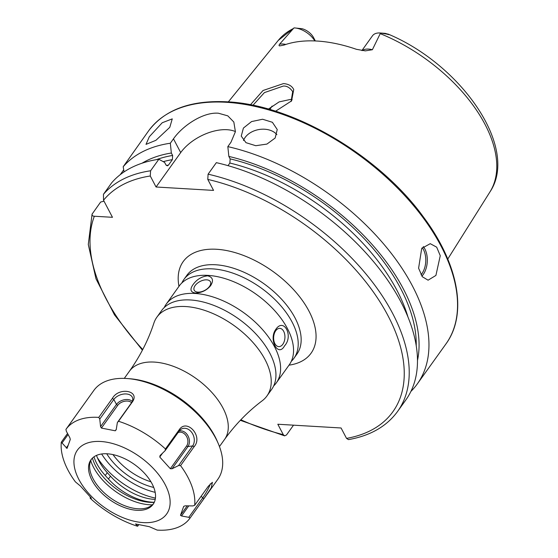 <?xml version="1.0" encoding="UTF-8"?>
<svg xmlns="http://www.w3.org/2000/svg" width="558" height="558" viewBox="0 0 558 558"><rect width="100%" height="100%" fill="white"/><g stroke="black" fill="none" stroke-linecap="round" stroke-linejoin="round"><path stroke-width="0.84" d="M250.416 104.799L263.048 90.494L283.485 83.588C288.619 84.014 292.036 86.009 293.738 89.566L291.576 100.879L275.575 111.244M291.074 101.521L292.699 91.638C289.944 87.662 286.819 85.806 283.318 86.065L264.401 92.607L252.934 105.302M292.699 91.638L292.434 91.087M181.845 282.969A67.678 38.097 35.6 0 1 183.875 279.495A67.678 38.097 35.6 0 1 212.626 268.879A67.678 38.097 35.6 0 1 279.23 304.012A67.678 38.097 35.6 0 1 293.913 358.313A67.678 38.097 35.6 0 1 291.276 361.347M164.24 307.542A67.678 38.097 35.6 0 1 166.27 304.075A67.678 38.097 35.6 0 1 195.021 293.459A67.678 38.097 35.6 0 1 261.625 328.592A67.678 38.097 35.6 0 1 276.301 382.893A67.678 38.097 35.6 0 1 273.671 385.927M275.15 138.035L277.235 129.526L272.381 122.279L262.588 119.245L251.567 121.574L243.414 128.061L241.251 136.117L245.98 142.674L255.78 145.708L266.933 144.076L275.15 138.035M276.873 134.659A18.288 13.057 -10.4 0 0 261.005 129.275A18.288 13.057 -10.4 0 0 245.136 137.456A18.288 13.057 -10.4 0 0 243.49 140.553M169.792 127.315L172.262 118.875L162.211 122.76L149.3 136.759L146.022 144.362L155.926 140.302L169.792 127.315M129.393 371.258A58.527 32.95 -144.4 0 1 175.045 366.969A58.527 32.95 -144.4 0 1 222.984 408.058A58.527 32.95 -144.4 0 1 224.56 439.425C235.483 424.296 248.031 411.413 262.218 400.777A67.678 38.097 -144.4 0 0 266.933 395.978A67.678 38.097 -144.4 0 0 265.106 359.715A67.678 38.097 -144.4 0 0 185.654 306.544A67.678 38.097 -144.4 0 0 156.896 317.16A67.678 38.097 -144.4 0 0 153.869 323.166C148.358 340.017 140.204 356.053 129.393 371.258L124.288 378.387M101.633 453.989A55.786 31.401 -144.4 0 0 155.173 492.337M209.501 286.407A9.144 5.036 -27.7 0 0 210.415 281.734A9.144 5.036 -27.7 0 0 203.44 280.193A9.144 5.036 -27.7 0 0 195.126 285.556A9.144 5.036 -27.7 0 0 194.219 290.237A9.144 5.036 -27.7 0 0 201.187 291.778A9.144 5.036 -27.7 0 0 209.501 286.407M193.061 284.594C196.779 279.439 201.647 276.517 207.66 275.819C212.828 277.193 213.826 280.458 210.652 285.633C206.718 290.369 201.612 292.831 195.335 293.027C190.431 292.169 189.678 289.358 193.061 284.594M282.843 344.251A9.144 5.636 93.4 0 0 284.706 334.354A9.144 5.636 93.4 0 0 279.83 328.362A9.144 5.636 93.4 0 0 275.743 330.734A9.144 5.636 93.4 0 0 273.873 340.631A9.144 5.636 93.4 0 0 278.749 346.623A9.144 5.636 93.4 0 0 282.843 344.251M275.875 329.276C283.896 317.335 293.703 336.062 284.559 345.821C278.142 357.852 268.272 339.166 275.875 329.276M421.715 248.394L430.246 243.679L436.677 247.166L440.262 255.69L435.91 275.436L428.084 280.193L422.329 276.74L418.598 268.224L421.715 248.394M280.039 45.833L284.092 45.038A131.744 74.165 35.6 0 1 317.042 41.041A131.744 74.165 35.6 0 1 356.436 49.313L365.302 50.876L372.374 49.732L380.221 33.64A130.237 73.314 35.6 0 1 489.882 192.029C519.435 148.463 462.191 65.544 389.038 34.456L385.299 33.382L380.361 32.999A17.849 10.051 35.6 0 1 380.444 33.006L386.715 34.08C389.498 34.847 389.986 34.854 388.159 34.094L386.715 34.08M361.898 50.562L372.486 35.782A17.849 10.051 35.6 0 1 380.075 32.978A17.849 10.051 35.6 0 1 380.361 32.999M315.326 40.95L313.568 37.609A11.816 6.654 -144.4 0 0 302.094 28.723L294.736 27.935A17.849 10.051 -144.4 0 0 294.45 27.914A17.849 10.051 -144.4 0 0 294.08 27.9L278.24 40.434A130.237 73.314 35.6 0 1 293.431 28.507L294.08 27.9M314.838 40.936A17.849 10.051 -144.4 0 0 294.736 27.935M279.921 45.819C278.909 45.993 278.784 45.47 279.544 44.249L293.431 28.507M292.162 99.673L290.348 99.457L279.119 101.905L268.426 109.096M166.27 304.075L179.216 285.996A67.678 38.097 35.6 0 1 203.572 275.296A67.678 38.097 35.6 0 1 207.967 275.387A67.678 38.097 35.6 0 1 291.548 338.308A67.678 38.097 35.6 0 1 289.253 364.813L276.301 382.893M156.896 317.16L161.611 310.576A67.678 38.097 35.6 0 1 185.967 299.876A67.678 38.097 35.6 0 1 190.362 299.967A67.678 38.097 35.6 0 1 273.936 362.888A67.678 38.097 35.6 0 1 271.648 389.393L266.933 395.978M417.321 383.904L445.912 343.986A182.905 102.965 35.6 0 0 406.238 197.232A182.905 102.965 35.6 0 0 226.234 102.281A182.905 102.965 35.6 0 0 148.519 130.97L123.192 166.737A182.905 102.965 35.6 0 1 170.329 143.225L173.475 138.83C182.585 125.703 203.189 111.907 218.401 113.218L227.804 115.855L233.83 122.028L235.406 131.695L230.977 142.227L227.831 146.621A182.905 102.965 35.6 0 1 388.912 250.347A182.905 102.965 35.6 0 1 417.321 383.904A182.905 102.965 35.6 0 1 410.897 391.43M123.702 169.834L120.242 174.668M380.221 33.64L380.444 33.006M269.946 109.535A96.939 54.572 35.6 0 1 272.088 106.076M104.011 201.18L100.642 202.038L92.077 214.139L88.283 244.488L95.997 278.833L114.488 314.865L142.409 350.18M92.384 213.561C91.645 215.214 92.293 216.106 94.344 216.239L112.479 217.306L103.523 200.252A179.251 100.907 35.6 0 1 150.276 176L150.583 170.783L158.842 159.26L164.617 162.406L165.9 164.847L167.435 165.831L168.474 165.098L172.38 159.644L172.624 155.459L171.341 153.018L170.329 143.225M397.582 411.462L405.84 399.94A182.905 102.965 35.6 0 0 377.424 266.382A182.905 102.965 35.6 0 0 216.344 162.657L208.092 174.18A182.905 102.965 35.6 0 1 369.173 277.905A182.905 102.965 35.6 0 1 397.582 411.462C386.638 426.396 370.261 435.784 348.464 439.62L346.539 438.393L341.077 427.986L277.821 424.24L283.283 434.654L284.629 435.861L286.498 434.968L293.515 425.175M208.092 174.18L207.778 179.404L213.554 190.404L156.052 187L150.276 176M158.842 159.26A182.905 102.965 35.6 0 0 111.705 182.773L103.453 194.296L103.523 200.252M227.831 146.621L228.85 156.414L230.133 158.863L229.882 163.041L228.013 165.656M142.032 163.215A174.34 98.145 35.6 0 1 171.341 153.018M228.85 156.414A174.34 98.145 35.6 0 1 417.468 360.503M123.192 166.737L124.05 171.913M156.052 187L180.701 152.592A36.584 20.137 152.3 0 1 235.42 131.583M154.294 502.263A44.521 25.061 35.6 0 1 108.44 479.015L105.253 475.5A44.521 25.061 35.6 0 1 94.002 456.8M155.222 499.417A44.521 25.061 35.6 0 1 110.47 476.19L107.276 472.668A44.521 25.061 35.6 0 1 96.492 455.405M153.631 503.525A38.23 21.518 35.6 0 1 147.647 507.578A38.23 21.518 35.6 0 1 146.775 507.871A38.23 21.518 35.6 0 1 110.596 498.015A38.23 21.518 35.6 0 1 89.629 466.934A38.23 21.518 35.6 0 1 91.533 459.046M97.517 454.993A38.23 21.518 35.6 0 1 140.023 468.901A38.23 21.518 35.6 0 1 153.115 504.306A38.23 21.518 35.6 0 1 146.552 509.098A38.23 21.518 35.6 0 1 104.046 495.19A38.23 21.518 35.6 0 1 90.961 459.785A38.23 21.518 35.6 0 1 97.517 454.993M65.977 429.332L93.835 390.44A76.272 42.938 35.6 0 1 106.92 380.877A76.272 42.938 35.6 0 1 127.468 378.561A76.272 42.938 35.6 0 1 218.269 443.596A76.272 42.938 35.6 0 1 217.843 479.266L189.992 518.159A76.272 42.938 35.6 0 1 176.9 527.722A76.272 42.938 35.6 0 1 157.196 530.1L149.328 526.682L135.51 523.962L137.791 526.068L137.449 526.222A76.272 42.938 35.6 0 1 90.508 498.538L90.047 497.917L91.379 498.252L90.989 497.715L80.422 486.046L75.4 481.868A76.272 42.938 35.6 0 1 61.296 442.187L67.044 448.416L70.287 439.46L69.903 437.835L66.367 431.299L65.928 429.395A76.272 42.938 35.6 0 1 65.977 429.332A76.272 42.938 35.6 0 1 79.062 419.769A76.272 42.938 35.6 0 1 98.766 417.391L99.763 419.093L100.573 426.626L101.43 428.077L115.248 430.797L116.224 429.702L117.361 422.545L118.512 421.269A76.272 42.938 35.6 0 1 165.454 448.953L165.105 450.697L160.062 455.551L159.769 457.044L170.336 468.713L172.038 468.769L178.574 465.56L180.562 465.623A76.272 42.938 35.6 0 1 194.672 505.304L192.922 505.918L185.214 505.827L183.715 506.343L180.471 515.299L181.538 515.969L188.785 517.322L190.034 518.096A76.272 42.938 35.6 0 1 189.992 518.159M157.23 520.879A54.872 30.892 35.6 0 1 89.245 494.032A54.872 30.892 35.6 0 1 86.846 443.212A54.872 30.892 35.6 0 1 154.824 470.059A54.872 30.892 35.6 0 1 157.23 520.879M67.539 433.468L61.296 442.187M79.578 410.339L66.018 429.269M131.562 402.716A8.244 5.294 160.4 0 0 124.657 401.258A8.244 5.294 160.4 0 0 117.682 405.387L116.483 404.417L113.818 399.472L112.416 398.335L98.766 417.391M112.416 398.335C118.924 386.561 140.714 390.781 132.162 402.213L118.512 421.269M165.105 450.697L179.16 431.083L179.104 429.897L165.454 448.953M179.104 429.897C186.686 417.949 203.377 436.265 194.212 446.567L180.562 465.623M210.296 483.835A10.497 1.353 -59.5 0 1 202.84 497.701L203.684 499.04L211.28 487.866L212.396 482.314L208.315 486.248L194.672 505.304M203.684 499.04L190.034 518.096M127.468 378.561L129.965 378.756A73.349 41.292 35.6 0 1 217.285 441.294L218.269 443.596M155.431 498.106A59.448 33.466 35.6 0 1 97.357 457.658M90.529 497.255L90.047 497.917M187.237 505.848L180.471 515.299M178.051 432.624A8.244 6.361 -110.1 0 1 186.267 435.965A8.244 6.361 -110.1 0 1 186.588 446.023L170.336 468.713M162.552 453.152L159.769 457.044M179.16 431.083A10.497 8.098 -110.1 0 1 180.743 429.472A10.497 8.098 -110.1 0 1 191.806 432.52A10.497 8.098 -110.1 0 1 192.629 445.94L178.574 465.56M179.188 431.041A9.34 7.205 -110.1 0 1 187.906 435.7A9.34 7.205 -110.1 0 1 187.948 446.56L172.038 468.769M116.28 429.346L115.248 430.797M117.682 405.387L101.43 428.077M132.267 401.446A9.34 5.998 160.4 0 0 124.441 399.723A9.34 5.998 160.4 0 0 116.483 404.417L100.573 426.626M117.361 422.545L131.416 402.932A10.497 6.745 160.4 0 0 132.734 398.663A10.497 6.745 160.4 0 0 124.859 393.948A10.497 6.745 160.4 0 0 113.818 399.472L99.763 419.093M68.062 445.424L66.235 447.976M68.104 434.508L62.238 442.703M138.726 524.764L137.791 526.068M201.054 496.397L202.84 497.701L188.785 517.322M188.771 505.869L181.538 515.969M106.724 453.766A48.909 27.53 -144.4 0 0 153.736 487.441M112.981 454.596A45.282 25.494 -144.4 0 0 150.939 481.791M421.046 274.822A17.193 10.602 93.4 0 0 421.827 273.818A17.193 10.602 93.4 0 0 422.26 247.675M423.313 246.524A18.288 11.279 -86.6 0 1 423.117 274.675A18.288 11.279 -86.6 0 1 421.904 276.168M313.568 37.609L314.984 40.936M285.836 44.445A17.849 10.051 -144.4 0 0 282.913 44.019A17.849 10.051 -144.4 0 0 279.544 44.249M183.875 279.495L186.825 275.373A67.678 38.097 35.6 0 1 215.583 264.757A67.678 38.097 35.6 0 1 282.181 299.89A67.678 38.097 35.6 0 1 296.863 354.19L293.913 358.313M178.972 286.338A78.65 44.277 35.6 0 1 216.602 249.273A78.65 44.277 35.6 0 1 305.693 305.407A78.65 44.277 35.6 0 1 289.009 365.155M283.283 434.654A179.251 100.907 35.6 0 1 240.84 419.783M142.75 349.524A179.251 100.907 35.6 0 1 94.344 216.239M207.778 179.404A179.251 100.907 35.6 0 1 387.28 314.356A179.251 100.907 35.6 0 1 346.539 438.393M103.453 194.296A182.905 102.965 35.6 0 1 150.583 170.783M166.368 165.475A168.181 94.679 35.6 0 1 168.474 165.098M163.243 161.653A168.181 94.679 35.6 0 1 172.38 159.644M229.882 163.041A168.181 94.679 35.6 0 1 407.996 317.125M156.456 159.637A171.111 96.325 35.6 0 1 172.624 155.459M230.133 158.863A171.111 96.325 35.6 0 1 416.212 345.695M173.475 138.83L180.701 152.592M362.212 50.604A17.849 10.051 35.6 0 1 372.374 49.732M108.44 479.015L110.47 476.19M154.252 502.367A46.419 26.135 35.6 0 1 92.433 458.09M152.362 504.83A47.688 26.847 35.6 0 1 90.71 460.671M105.253 475.5L107.276 472.668M186.588 446.023L187.948 446.56L192.629 445.94L194.212 446.567M131.416 402.932L132.162 402.213M224.56 439.425L219.454 446.553M148.519 130.97C164.54 109.71 190.717 99.994 227.05 101.807C292.448 104.611 378.812 155.263 423.271 216.769C458.592 263.808 467.904 314.175 445.912 343.986M278.24 40.434L228.334 101.884M489.882 192.029L447.76 259.058M240.331 420.32L284.629 435.861"/></g></svg>

